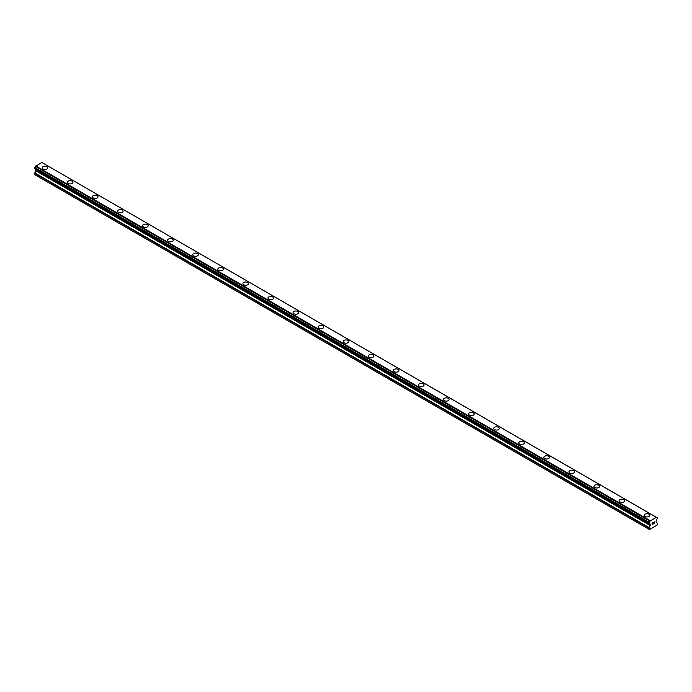 <?xml version="1.0" encoding="UTF-8"?>
<svg xmlns="http://www.w3.org/2000/svg" width="692" height="692" viewBox="0 0 692 692"><rect width="100%" height="100%" fill="white"/><g stroke="black" fill="none" stroke-linecap="round" stroke-linejoin="round"><path stroke-width="1.04" d="M42.238 167.81A2.811 1.618 180 0 1 43.977 166.314A2.811 1.618 180 0 1 47.039 166.668A2.811 1.618 180 0 1 47.86 167.81A2.811 1.618 180 0 1 46.122 169.306A2.811 1.618 180 0 1 43.068 168.96A2.811 1.618 180 0 1 42.238 167.81A2.811 1.618 180 0 1 43.977 166.322A2.811 1.618 180 0 1 47.039 166.668A2.811 1.618 180 0 1 47.86 167.81M67.323 182.29A2.811 1.618 180 0 1 69.053 180.794A2.811 1.618 180 0 1 72.115 181.148A2.811 1.618 180 0 1 72.937 182.29A2.811 1.618 180 0 1 71.207 183.787A2.811 1.618 180 0 1 68.145 183.441A2.811 1.618 180 0 1 67.323 182.29A2.811 1.618 180 0 1 69.053 180.794A2.811 1.618 180 0 1 72.115 181.148A2.811 1.618 180 0 1 72.937 182.29M92.399 196.77A2.811 1.618 180 0 1 94.129 195.274A2.811 1.618 180 0 1 97.191 195.62A2.811 1.618 180 0 1 98.013 196.77A2.811 1.618 180 0 1 96.283 198.267A2.811 1.618 180 0 1 93.221 197.912A2.811 1.618 180 0 1 92.399 196.77A2.811 1.618 180 0 1 94.138 195.274A2.811 1.618 180 0 1 97.191 195.628A2.811 1.618 180 0 1 98.013 196.77M117.476 211.25A2.811 1.618 180 0 1 119.214 209.754A2.811 1.618 180 0 1 122.276 210.1A2.811 1.618 180 0 1 123.098 211.25A2.811 1.618 180 0 1 121.36 212.747A2.811 1.618 180 0 1 118.306 212.392A2.811 1.618 180 0 1 117.476 211.25A2.811 1.618 180 0 1 119.214 209.754A2.811 1.618 180 0 1 122.276 210.108A2.811 1.618 180 0 1 123.098 211.25M142.561 225.73A2.811 1.618 180 0 1 144.291 224.234A2.811 1.618 180 0 1 147.353 224.58A2.811 1.618 180 0 1 148.174 225.73A2.811 1.618 180 0 1 146.445 227.227A2.811 1.618 180 0 1 143.382 226.872A2.811 1.618 180 0 1 142.561 225.73A2.811 1.618 180 0 1 144.291 224.234A2.811 1.618 180 0 1 147.353 224.589A2.811 1.618 180 0 1 148.174 225.73M172.429 239.069A2.811 1.618 180 0 1 173.251 240.21A2.811 1.618 180 0 1 171.521 241.707A2.811 1.618 180 0 1 168.459 241.352A2.811 1.618 180 0 1 167.637 240.21A2.811 1.618 180 0 1 169.376 238.714A2.811 1.618 180 0 1 172.429 239.069M167.637 240.21A2.811 1.618 180 0 1 169.367 238.714A2.811 1.618 180 0 1 172.429 239.06A2.811 1.618 180 0 1 173.251 240.21M192.713 254.691A2.811 1.618 180 0 1 194.452 253.185A2.811 1.618 180 0 1 197.514 253.54A2.811 1.618 180 0 1 198.336 254.691A2.811 1.618 180 0 1 196.597 256.187A2.811 1.618 180 0 1 193.535 255.832A2.811 1.618 180 0 1 192.713 254.691A2.811 1.618 180 0 1 194.452 253.194A2.811 1.618 180 0 1 197.514 253.549A2.811 1.618 180 0 1 198.336 254.691M217.798 269.171A2.811 1.618 180 0 1 219.528 267.666A2.811 1.618 180 0 1 222.59 268.02A2.811 1.618 180 0 1 223.412 269.171A2.811 1.618 180 0 1 221.682 270.667A2.811 1.618 180 0 1 218.62 270.312A2.811 1.618 180 0 1 217.798 269.171A2.811 1.618 180 0 1 219.528 267.674A2.811 1.618 180 0 1 222.59 268.029A2.811 1.618 180 0 1 223.412 269.171M242.875 283.642A2.811 1.618 180 0 1 244.605 282.146A2.811 1.618 180 0 1 247.667 282.5A2.811 1.618 180 0 1 248.489 283.651A2.811 1.618 180 0 1 246.759 285.147A2.811 1.618 180 0 1 243.696 284.793A2.811 1.618 180 0 1 242.875 283.642A2.811 1.618 180 0 1 244.613 282.154A2.811 1.618 180 0 1 247.667 282.5A2.811 1.618 180 0 1 248.489 283.642M267.951 298.122A2.811 1.618 180 0 1 269.69 296.626A2.811 1.618 180 0 1 272.752 296.98A2.811 1.618 180 0 1 273.574 298.131A2.811 1.618 180 0 1 271.835 299.619A2.811 1.618 180 0 1 268.773 299.273A2.811 1.618 180 0 1 267.951 298.122A2.811 1.618 180 0 1 269.69 296.634A2.811 1.618 180 0 1 272.752 296.98A2.811 1.618 180 0 1 273.574 298.122M293.036 312.602A2.811 1.618 180 0 1 294.766 311.106A2.811 1.618 180 0 1 297.828 311.461A2.811 1.618 180 0 1 298.65 312.611A2.811 1.618 180 0 1 296.92 314.099A2.811 1.618 180 0 1 293.858 313.753A2.811 1.618 180 0 1 293.036 312.602A2.811 1.618 180 0 1 294.766 311.115A2.811 1.618 180 0 1 297.828 311.461A2.811 1.618 180 0 1 298.65 312.602M318.112 327.082A2.811 1.618 180 0 1 319.842 325.586A2.811 1.618 180 0 1 322.904 325.941A2.811 1.618 180 0 1 323.726 327.082A2.811 1.618 180 0 1 321.996 328.579A2.811 1.618 180 0 1 318.934 328.233A2.811 1.618 180 0 1 318.112 327.082A2.811 1.618 180 0 1 319.851 325.595A2.811 1.618 180 0 1 322.904 325.941A2.811 1.618 180 0 1 323.726 327.082M343.189 341.563A2.811 1.618 180 0 1 344.927 340.066A2.811 1.618 180 0 1 347.99 340.421A2.811 1.618 180 0 1 348.811 341.563A2.811 1.618 180 0 1 347.073 343.059A2.811 1.618 180 0 1 344.01 342.713A2.811 1.618 180 0 1 343.189 341.563A2.811 1.618 180 0 1 344.927 340.066A2.811 1.618 180 0 1 347.99 340.421A2.811 1.618 180 0 1 348.811 341.563M368.274 356.043A2.811 1.618 180 0 1 370.004 354.546A2.811 1.618 180 0 1 373.066 354.892A2.811 1.618 180 0 1 373.888 356.043A2.811 1.618 180 0 1 372.158 357.539A2.811 1.618 180 0 1 369.095 357.193A2.811 1.618 180 0 1 368.274 356.043A2.811 1.618 180 0 1 370.004 354.546A2.811 1.618 180 0 1 373.066 354.901A2.811 1.618 180 0 1 373.888 356.043M398.142 369.381A2.811 1.618 180 0 1 398.964 370.523A2.811 1.618 180 0 1 397.234 372.019A2.811 1.618 180 0 1 394.172 371.665A2.811 1.618 180 0 1 393.35 370.523A2.811 1.618 180 0 1 395.089 369.026A2.811 1.618 180 0 1 398.142 369.381M393.35 370.523A2.811 1.618 180 0 1 395.08 369.026A2.811 1.618 180 0 1 398.142 369.372A2.811 1.618 180 0 1 398.964 370.523M418.426 385.003A2.811 1.618 180 0 1 420.165 383.506A2.811 1.618 180 0 1 423.227 383.852A2.811 1.618 180 0 1 424.049 385.003A2.811 1.618 180 0 1 422.31 386.499A2.811 1.618 180 0 1 419.248 386.145A2.811 1.618 180 0 1 418.426 385.003A2.811 1.618 180 0 1 420.165 383.506A2.811 1.618 180 0 1 423.227 383.861A2.811 1.618 180 0 1 424.049 385.003M443.511 399.483A2.811 1.618 180 0 1 445.241 397.987A2.811 1.618 180 0 1 448.304 398.332A2.811 1.618 180 0 1 449.125 399.483A2.811 1.618 180 0 1 447.395 400.979A2.811 1.618 180 0 1 444.333 400.625A2.811 1.618 180 0 1 443.511 399.483A2.811 1.618 180 0 1 445.241 397.987A2.811 1.618 180 0 1 448.304 398.341A2.811 1.618 180 0 1 449.125 399.483M468.588 413.963A2.811 1.618 180 0 1 470.318 412.467A2.811 1.618 180 0 1 473.38 412.813A2.811 1.618 180 0 1 474.202 413.963A2.811 1.618 180 0 1 472.472 415.459A2.811 1.618 180 0 1 469.41 415.105A2.811 1.618 180 0 1 468.588 413.963A2.811 1.618 180 0 1 470.326 412.467A2.811 1.618 180 0 1 473.38 412.821A2.811 1.618 180 0 1 474.202 413.963M493.664 428.443A2.811 1.618 180 0 1 495.403 426.938A2.811 1.618 180 0 1 498.465 427.293A2.811 1.618 180 0 1 499.287 428.443A2.811 1.618 180 0 1 497.548 429.94A2.811 1.618 180 0 1 494.486 429.585A2.811 1.618 180 0 1 493.664 428.443A2.811 1.618 180 0 1 495.403 426.947A2.811 1.618 180 0 1 498.465 427.301A2.811 1.618 180 0 1 499.287 428.443M523.541 441.781A2.811 1.618 180 0 1 524.363 442.923A2.811 1.618 180 0 1 522.633 444.42A2.811 1.618 180 0 1 519.571 444.065A2.811 1.618 180 0 1 518.749 442.915A2.811 1.618 180 0 1 520.479 441.427A2.811 1.618 180 0 1 523.541 441.781M518.749 442.915A2.811 1.618 180 0 1 520.479 441.418A2.811 1.618 180 0 1 523.541 441.773A2.811 1.618 180 0 1 524.363 442.915M543.826 457.395A2.811 1.618 180 0 1 545.556 455.898A2.811 1.618 180 0 1 548.618 456.253A2.811 1.618 180 0 1 549.439 457.403A2.811 1.618 180 0 1 547.709 458.9A2.811 1.618 180 0 1 544.647 458.545A2.811 1.618 180 0 1 543.826 457.395A2.811 1.618 180 0 1 545.564 455.907A2.811 1.618 180 0 1 548.618 456.253A2.811 1.618 180 0 1 549.439 457.395M568.902 471.883A2.811 1.618 180 0 1 570.641 470.387A2.811 1.618 180 0 1 573.694 470.733A2.811 1.618 180 0 1 574.524 471.883M573.694 470.733A2.811 1.618 180 0 1 574.524 471.875A2.811 1.618 180 0 1 572.786 473.371A2.811 1.618 180 0 1 569.724 473.025A2.811 1.618 180 0 1 568.902 471.875A2.811 1.618 180 0 1 570.641 470.378A2.811 1.618 180 0 1 573.694 470.733M593.987 486.355A2.811 1.618 180 0 1 595.717 484.858A2.811 1.618 180 0 1 598.779 485.213A2.811 1.618 180 0 1 599.601 486.355A2.811 1.618 180 0 1 597.871 487.851A2.811 1.618 180 0 1 594.809 487.505A2.811 1.618 180 0 1 593.987 486.355A2.811 1.618 180 0 1 595.717 484.867A2.811 1.618 180 0 1 598.779 485.213A2.811 1.618 180 0 1 599.601 486.355M619.063 500.835A2.811 1.618 180 0 1 620.793 499.339A2.811 1.618 180 0 1 623.855 499.693A2.811 1.618 180 0 1 624.677 500.835A2.811 1.618 180 0 1 622.947 502.331A2.811 1.618 180 0 1 619.885 501.985A2.811 1.618 180 0 1 619.063 500.835A2.811 1.618 180 0 1 620.802 499.339A2.811 1.618 180 0 1 623.855 499.693A2.811 1.618 180 0 1 624.677 500.835M644.14 515.315A2.811 1.618 180 0 1 645.878 513.819A2.811 1.618 180 0 1 648.932 514.173A2.811 1.618 180 0 1 649.762 515.315A2.811 1.618 180 0 1 648.023 516.812A2.811 1.618 180 0 1 644.961 516.466A2.811 1.618 180 0 1 644.14 515.315A2.811 1.618 180 0 1 645.878 513.819A2.811 1.618 180 0 1 648.932 514.173A2.811 1.618 180 0 1 649.762 515.315M652.245 523.005L652.245 523.671L652.98 522.581L652.245 523.005M652.245 523.783L652.245 524.441L652.236 523.783M652.141 524.605L652.98 524.129L652.149 524.605L652.149 522.953L652.98 522.469M653.551 522.564L654.312 521.863M654.113 522.771L653.672 523.619L654.113 522.771M653.672 523.619L654.45 523.169L653.663 523.619M653.464 523.844L654.45 523.273L653.464 523.844L654.286 522.192L653.706 522.235L654.286 522.045M649.944 523.853L649.278 523.472A1.185 0.683 -60 0 1 649.71 523.489A1.185 0.683 -60 0 1 649.944 523.853L650.463 525.167L649.044 528.031L649.459 529.553L656.985 525.211L657.4 523.204L655.981 521.984L656.5 520.073A1.185 0.683 -60 0 1 657.166 518.922L657.4 517.962L656.5 517.4A1.185 0.683 -60 0 0 656.725 517.763A1.185 0.683 -60 0 0 657.158 517.78L41.97 162.542M649.278 523.472L649.278 522.322A1.185 0.683 -60 0 0 649.944 521.188L656.44 517.296M35.941 169.428L34.6 174.566L649.044 529.311M649.996 523.956L35.56 169.211L649.97 523.931M34.73 168.727L649.174 523.472L34.73 168.727M656.241 517.192L41.805 162.447L35.5 166.443A1.185 0.683 -60 0 1 34.842 167.576L34.661 168.684L649.105 523.429M650.195 520.678L35.759 165.933M650.03 520.972L35.586 166.227M649.944 521.188L35.5 166.443M657.158 517.78L656.5 517.4M649.278 522.322L34.842 167.576M649.174 522.451L34.738 167.706M649.105 522.581L34.661 167.836M649.044 522.789L34.6 168.044M649.044 523.299L34.6 168.554M650.463 524.415L36.019 169.67M650.463 525.167L36.019 170.422M650.342 525.583L35.898 170.838M649.165 527.615L34.721 172.87M649.044 528.031L34.6 173.285"/></g></svg>
